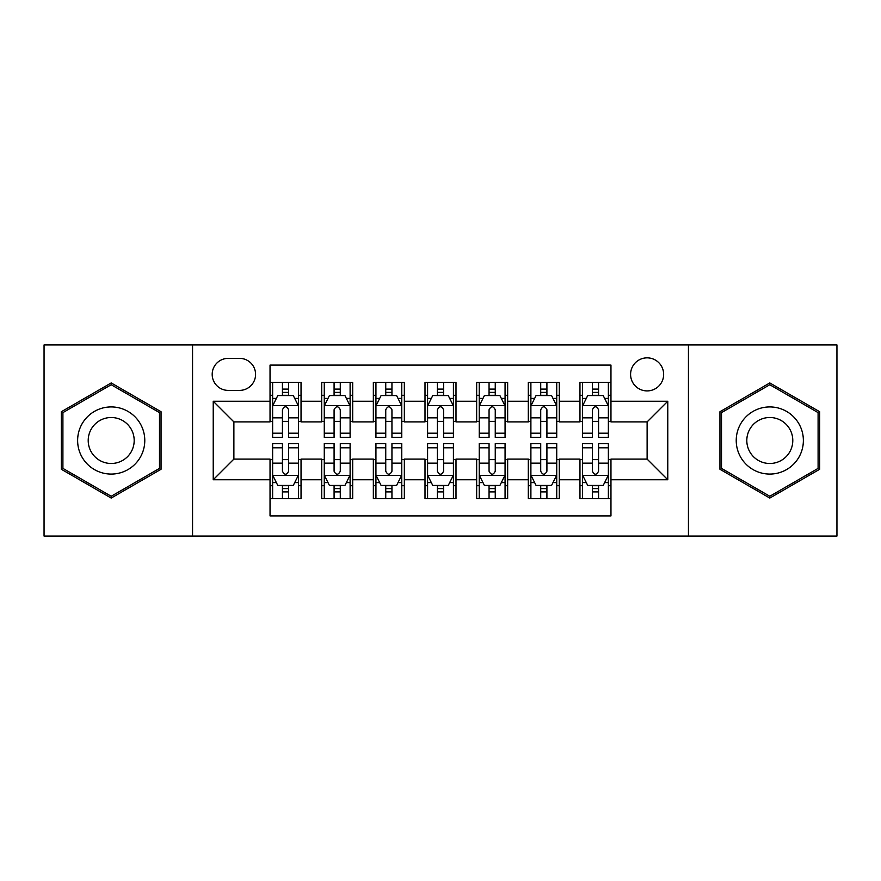 <?xml version="1.0" encoding="UTF-8"?>
<svg xmlns="http://www.w3.org/2000/svg" width="881" height="881" viewBox="0 0 881 881"><rect width="100%" height="100%" fill="white"/><g stroke="black" fill="none" stroke-linecap="round" stroke-linejoin="round"><path stroke-width="1.32" d="M647.117 357.851A16.53 16.53 0 0 0 630.587 374.381A16.53 16.53 0 0 0 647.117 390.911A16.53 16.53 0 0 0 663.646 374.381A16.53 16.53 0 0 0 647.117 357.851M688.446 536.066L836.95 536.066L836.95 344.934L688.446 344.934L688.446 536.066L192.554 536.066L192.554 344.934L44.05 344.934L44.05 536.066L192.554 536.066M610.962 382.387L579.962 382.387L579.962 401.24L559.303 401.24L559.303 421.9L579.962 421.9L579.962 401.24M559.303 401.24L559.303 382.387L528.314 382.387L528.314 401.24L507.654 401.24L507.654 421.9L528.314 421.9L528.314 401.24M507.654 401.24L507.654 382.387L476.654 382.387L476.654 401.24L455.995 401.24L455.995 421.9L476.654 421.9L476.654 401.24M455.995 401.24L455.995 382.387L425.005 382.387L425.005 401.24L404.346 401.24L404.346 421.9L425.005 421.9L425.005 401.24M404.346 401.24L404.346 382.387L373.346 382.387L373.346 401.24L352.686 401.24L352.686 421.9L373.346 421.9L373.346 401.24M352.686 401.24L352.686 382.387L321.697 382.387L321.697 421.9L301.038 421.9L301.038 382.387L270.038 382.387M270.038 498.613L301.038 498.613L301.038 459.1L321.697 459.1L321.697 498.613L352.686 498.613L352.686 459.1L373.346 459.1L373.346 479.76L352.686 479.76M373.346 479.76L373.346 498.613L404.346 498.613L404.346 459.1L425.005 459.1L425.005 479.76L404.346 479.76M425.005 479.76L425.005 498.613L455.995 498.613L455.995 459.1L476.654 459.1L476.654 479.76L455.995 479.76M476.654 479.76L476.654 498.613L507.654 498.613L507.654 459.1L528.314 459.1L528.314 479.76L507.654 479.76M528.314 479.76L528.314 498.613L559.303 498.613L559.303 459.1L579.962 459.1L579.962 479.76L559.303 479.76M228.201 390.393L239.566 390.393A16.012 16.012 0 0 0 255.578 374.381A16.012 16.012 0 0 0 239.566 358.369L228.201 358.369A16.012 16.012 0 0 0 212.189 374.381A16.012 16.012 0 0 0 228.201 390.393M688.446 344.934L192.554 344.934M610.962 401.24L610.962 365.086L270.038 365.086L270.038 421.9L233.883 421.9L233.883 459.1L270.038 459.1L270.038 515.914L610.962 515.914L610.962 459.1L647.117 459.1L647.117 421.9L610.962 421.9L610.962 401.24L667.776 401.24L667.776 479.76L610.962 479.76M270.038 479.76L213.224 479.76L213.224 401.24L270.038 401.24M579.962 479.76L579.962 498.613L610.962 498.613M270.038 395.305L272.625 395.305M282.438 395.305L288.638 395.305M298.45 395.305L301.038 395.305M270.038 421.382L272.625 421.382M282.438 421.382L288.638 421.382M298.45 421.382L301.038 421.382M270.038 459.618L272.625 459.618M282.438 459.618L288.638 459.618M298.45 459.618L301.038 459.618M270.038 485.695L272.625 485.695M282.438 485.695L288.638 485.695M298.45 485.695L301.038 485.695M321.697 421.382L324.274 421.382M334.086 421.382L340.286 421.382M350.109 421.382L352.686 421.382M321.697 395.305L324.274 395.305M334.086 395.305L340.286 395.305M350.109 395.305L352.686 395.305M321.697 459.618L324.274 459.618M334.086 459.618L340.286 459.618M350.109 459.618L352.686 459.618M321.697 485.695L324.274 485.695M334.086 485.695L340.286 485.695M350.109 485.695L352.686 485.695M373.346 459.618L375.934 459.618M385.746 459.618L391.946 459.618M401.758 459.618L404.346 459.618M373.346 485.695L375.934 485.695M385.746 485.695L391.946 485.695M401.758 485.695L404.346 485.695M373.346 395.305L375.934 395.305M385.746 395.305L391.946 395.305M401.758 395.305L404.346 395.305M373.346 421.382L375.934 421.382M385.746 421.382L391.946 421.382M401.758 421.382L404.346 421.382M425.005 459.618L427.582 459.618M437.405 459.618L443.595 459.618M453.418 459.618L455.995 459.618M425.005 485.695L427.582 485.695M437.405 485.695L443.595 485.695M453.418 485.695L455.995 485.695M425.005 395.305L427.582 395.305M437.405 395.305L443.595 395.305M453.418 395.305L455.995 395.305M425.005 421.382L427.582 421.382M437.405 421.382L443.595 421.382M453.418 421.382L455.995 421.382M476.654 459.618L479.242 459.618M489.054 459.618L495.254 459.618M505.066 459.618L507.654 459.618M476.654 485.695L479.242 485.695M489.054 485.695L495.254 485.695M505.066 485.695L507.654 485.695M476.654 395.305L479.242 395.305M489.054 395.305L495.254 395.305M505.066 395.305L507.654 395.305M476.654 421.382L479.242 421.382M489.054 421.382L495.254 421.382M505.066 421.382L507.654 421.382M528.314 459.618L530.891 459.618M540.714 459.618L546.914 459.618M556.726 459.618L559.303 459.618M528.314 485.695L530.891 485.695M540.714 485.695L546.914 485.695M556.726 485.695L559.303 485.695M528.314 395.305L530.891 395.305M540.714 395.305L546.914 395.305M556.726 395.305L559.303 395.305M528.314 421.382L530.891 421.382M540.714 421.382L546.914 421.382M556.726 421.382L559.303 421.382M579.962 459.618L582.55 459.618M592.362 459.618L598.562 459.618M608.375 459.618L610.962 459.618M579.962 485.695L582.55 485.695M592.362 485.695L598.562 485.695M608.375 485.695L610.962 485.695M579.962 395.305L582.55 395.305M592.362 395.305L598.562 395.305M608.375 395.305L610.962 395.305M579.962 421.382L582.55 421.382M592.362 421.382L598.562 421.382M608.375 421.382L610.962 421.382M233.883 421.9L213.224 401.24M233.883 459.1L213.224 479.76M667.776 401.24L647.117 421.9M667.776 479.76L647.117 459.1M111.204 498.062L161.047 469.276L161.047 411.724L111.204 382.938L61.351 411.724L61.351 469.276L111.204 498.062M819.649 411.724L769.796 382.938L719.953 411.724L719.953 469.276L769.796 498.062L819.649 469.276L819.649 411.724M288.638 389.105L282.438 389.105M298.45 433.188L288.638 433.188L288.638 437.405L298.45 437.405L298.45 405.888L293.285 395.558L277.79 395.558L272.625 405.888L272.625 437.405L282.438 437.405L282.438 433.188L272.625 433.188M272.625 405.888L272.625 382.387M298.45 405.888L298.45 382.387M282.438 395.558L282.438 382.387M288.638 382.387L288.638 395.558M288.638 433.188L288.638 409.764C286.567 405.789 284.508 405.789 282.438 409.764L282.438 433.188M282.438 491.895L288.638 491.895M272.625 447.812L282.438 447.812L282.438 443.595L272.625 443.595L272.625 475.112L277.79 485.442L293.285 485.442L298.45 475.112L298.45 443.595L288.638 443.595L288.638 447.812L298.45 447.812M298.45 475.112L298.45 498.613M272.625 475.112L272.625 498.613M288.638 485.442L288.638 498.613M282.438 498.613L282.438 485.442M282.438 447.812L282.438 471.236C284.497 475.211 286.567 475.211 288.638 471.236L288.638 447.812M111.204 406.923A33.577 33.577 0 0 0 77.627 440.5A33.577 33.577 0 0 0 111.204 474.077A33.577 33.577 0 0 0 144.781 440.5A33.577 33.577 0 0 0 111.204 406.923M111.204 417.517A22.983 22.983 0 0 0 88.21 440.5A22.983 22.983 0 0 0 111.204 463.483A22.983 22.983 0 0 0 134.187 440.5A22.983 22.983 0 0 0 111.204 417.517M159.494 468.384L111.204 496.267L62.903 468.384L62.903 412.616L111.204 384.733L159.494 412.616L159.494 468.384M740.723 423.717A33.577 33.577 0 0 0 753.013 469.573A33.577 33.577 0 0 0 798.88 457.283A33.577 33.577 0 0 0 786.59 411.427A33.577 33.577 0 0 0 740.723 423.717M749.896 429.003A22.983 22.983 0 0 0 758.31 460.411A22.983 22.983 0 0 0 789.706 451.997A22.983 22.983 0 0 0 781.293 420.589A22.983 22.983 0 0 0 749.896 429.003M818.097 412.616L818.097 468.384L769.796 496.267L721.506 468.384L721.506 412.616L769.796 384.733L818.097 412.616M340.286 389.105L334.086 389.105M350.109 433.188L340.286 433.188L340.286 437.405L350.109 437.405L350.109 405.888L344.934 395.558L329.439 395.558L324.274 405.888L324.274 437.405L334.086 437.405L334.086 433.188L324.274 433.188M324.274 405.888L324.274 382.387M350.109 405.888L350.109 382.387M334.086 395.558L334.086 382.387M340.286 382.387L340.286 395.558M340.286 433.188L340.286 409.764C338.227 405.789 336.157 405.789 334.086 409.764L334.086 433.188M391.946 389.105L385.746 389.105M401.758 433.188L391.946 433.188L391.946 437.405L401.758 437.405L401.758 405.888L396.593 395.558L381.099 395.558L375.934 405.888L375.934 437.405L385.746 437.405L385.746 433.188L375.934 433.188M375.934 405.888L375.934 382.387M401.758 405.888L401.758 382.387M385.746 395.558L385.746 382.387M391.946 382.387L391.946 395.558M391.946 433.188L391.946 409.764C389.887 405.789 387.816 405.789 385.746 409.764L385.746 433.188M443.595 389.105L437.405 389.105M453.418 433.188L443.595 433.188L443.595 437.405L453.418 437.405L453.418 405.888L448.253 395.558L432.747 395.558L427.582 405.888L427.582 437.405L437.405 437.405L437.405 433.188L427.582 433.188M427.582 405.888L427.582 382.387M453.418 405.888L453.418 382.387M437.405 395.558L437.405 382.387M443.595 382.387L443.595 395.558M443.595 433.188L443.595 409.764C441.535 405.789 439.465 405.789 437.405 409.764L437.405 433.188M495.254 389.105L489.054 389.105M505.066 433.188L495.254 433.188L495.254 437.405L505.066 437.405L505.066 405.888L499.901 395.558L484.407 395.558L479.242 405.888L479.242 437.405L489.054 437.405L489.054 433.188L479.242 433.188M479.242 405.888L479.242 382.387M505.066 405.888L505.066 382.387M489.054 395.558L489.054 382.387M495.254 382.387L495.254 395.558M495.254 433.188L495.254 409.764C493.195 405.789 491.124 405.789 489.054 409.764L489.054 433.188M334.086 491.895L340.286 491.895M324.274 447.812L334.086 447.812L334.086 443.595L324.274 443.595L324.274 475.112L329.439 485.442L344.934 485.442L350.109 475.112L350.109 443.595L340.286 443.595L340.286 447.812L350.109 447.812M350.109 475.112L350.109 498.613M324.274 475.112L324.274 498.613M340.286 485.442L340.286 498.613M334.086 498.613L334.086 485.442M334.086 447.812L334.086 471.236C336.157 475.211 338.216 475.211 340.286 471.236L340.286 447.812M385.746 491.895L391.946 491.895M375.934 447.812L385.746 447.812L385.746 443.595L375.934 443.595L375.934 475.112L381.099 485.442L396.593 485.442L401.758 475.112L401.758 443.595L391.946 443.595L391.946 447.812L401.758 447.812M401.758 475.112L401.758 498.613M375.934 475.112L375.934 498.613M391.946 485.442L391.946 498.613M385.746 498.613L385.746 485.442M385.746 447.812L385.746 471.236C387.805 475.211 389.876 475.211 391.946 471.236L391.946 447.812M437.405 491.895L443.595 491.895M427.582 447.812L437.405 447.812L437.405 443.595L427.582 443.595L427.582 475.112L432.747 485.442L448.253 485.442L453.418 475.112L453.418 443.595L443.595 443.595L443.595 447.812L453.418 447.812M453.418 475.112L453.418 498.613M427.582 475.112L427.582 498.613M443.595 485.442L443.595 498.613M437.405 498.613L437.405 485.442M437.405 447.812L437.405 471.236C439.465 475.211 441.535 475.211 443.595 471.236L443.595 447.812M489.054 491.895L495.254 491.895M479.242 447.812L489.054 447.812L489.054 443.595L479.242 443.595L479.242 475.112L484.407 485.442L499.901 485.442L505.066 475.112L505.066 443.595L495.254 443.595L495.254 447.812L505.066 447.812M505.066 475.112L505.066 498.613M479.242 475.112L479.242 498.613M495.254 485.442L495.254 498.613M489.054 498.613L489.054 485.442M489.054 447.812L489.054 471.236C491.113 475.211 493.184 475.211 495.254 471.236L495.254 447.812M546.914 389.105L540.714 389.105M556.726 433.188L546.914 433.188L546.914 437.405L556.726 437.405L556.726 405.888L551.561 395.558L536.066 395.558L530.891 405.888L530.891 437.405L540.714 437.405L540.714 433.188L530.891 433.188M530.891 405.888L530.891 382.387M556.726 405.888L556.726 382.387M540.714 395.558L540.714 382.387M546.914 382.387L546.914 395.558M546.914 433.188L546.914 409.764C544.843 405.789 542.784 405.789 540.714 409.764L540.714 433.188M540.714 491.895L546.914 491.895M530.891 447.812L540.714 447.812L540.714 443.595L530.891 443.595L530.891 475.112L536.066 485.442L551.561 485.442L556.726 475.112L556.726 443.595L546.914 443.595L546.914 447.812L556.726 447.812M556.726 475.112L556.726 498.613M530.891 475.112L530.891 498.613M546.914 485.442L546.914 498.613M540.714 498.613L540.714 485.442M540.714 447.812L540.714 471.236C542.773 475.211 544.843 475.211 546.914 471.236L546.914 447.812M598.562 389.105L592.362 389.105M608.375 433.188L598.562 433.188L598.562 437.405L608.375 437.405L608.375 405.888L603.21 395.558L587.715 395.558L582.55 405.888L582.55 437.405L592.362 437.405L592.362 433.188L582.55 433.188M582.55 405.888L582.55 382.387M608.375 405.888L608.375 382.387M592.362 395.558L592.362 382.387M598.562 382.387L598.562 395.558M598.562 433.188L598.562 409.764C596.503 405.789 594.433 405.789 592.362 409.764L592.362 433.188M592.362 491.895L598.562 491.895M582.55 447.812L592.362 447.812L592.362 443.595L582.55 443.595L582.55 475.112L587.715 485.442L603.21 485.442L608.375 475.112L608.375 443.595L598.562 443.595L598.562 447.812L608.375 447.812M608.375 475.112L608.375 498.613M582.55 475.112L582.55 498.613M598.562 485.442L598.562 498.613M592.362 498.613L592.362 485.442M592.362 447.812L592.362 471.236C594.433 475.211 596.492 475.211 598.562 471.236L598.562 447.812M321.697 479.76L301.038 479.76M321.697 401.24L301.038 401.24M298.318 405.634L272.747 405.634M272.625 398.399L276.37 398.399M294.706 398.399L298.45 398.399M282.438 417.858L272.625 417.858M298.45 417.858L288.638 417.858M288.638 392.386L282.438 392.386M272.747 475.366L298.318 475.366M298.45 482.601L294.706 482.601M276.37 482.601L272.625 482.601M288.638 463.142L298.45 463.142M272.625 463.142L282.438 463.142M282.438 488.614L288.638 488.614M349.977 405.634L324.406 405.634M324.274 398.399L328.018 398.399M346.365 398.399L350.109 398.399M334.086 417.858L324.274 417.858M350.109 417.858L340.286 417.858M340.286 392.386L334.086 392.386M401.626 405.634L376.066 405.634M375.934 398.399L379.678 398.399M398.014 398.399L401.758 398.399M385.746 417.858L375.934 417.858M401.758 417.858L391.946 417.858M391.946 392.386L385.746 392.386M453.286 405.634L427.714 405.634M427.582 398.399L431.327 398.399M449.673 398.399L453.418 398.399M437.405 417.858L427.582 417.858M453.418 417.858L443.595 417.858M443.595 392.386L437.405 392.386M504.934 405.634L479.374 405.634M479.242 398.399L482.986 398.399M501.322 398.399L505.066 398.399M489.054 417.858L479.242 417.858M505.066 417.858L495.254 417.858M495.254 392.386L489.054 392.386M324.406 475.366L349.977 475.366M350.109 482.601L346.365 482.601M328.018 482.601L324.274 482.601M340.286 463.142L350.109 463.142M324.274 463.142L334.086 463.142M334.086 488.614L340.286 488.614M376.066 475.366L401.626 475.366M401.758 482.601L398.014 482.601M379.678 482.601L375.934 482.601M391.946 463.142L401.758 463.142M375.934 463.142L385.746 463.142M385.746 488.614L391.946 488.614M427.714 475.366L453.286 475.366M453.418 482.601L449.673 482.601M431.327 482.601L427.582 482.601M443.595 463.142L453.418 463.142M427.582 463.142L437.405 463.142M437.405 488.614L443.595 488.614M479.374 475.366L504.934 475.366M505.066 482.601L501.322 482.601M482.986 482.601L479.242 482.601M495.254 463.142L505.066 463.142M479.242 463.142L489.054 463.142M489.054 488.614L495.254 488.614M556.594 405.634L531.023 405.634M530.891 398.399L534.635 398.399M552.982 398.399L556.726 398.399M540.714 417.858L530.891 417.858M556.726 417.858L546.914 417.858M546.914 392.386L540.714 392.386M531.023 475.366L556.594 475.366M556.726 482.601L552.982 482.601M534.635 482.601L530.891 482.601M546.914 463.142L556.726 463.142M530.891 463.142L540.714 463.142M540.714 488.614L546.914 488.614M608.253 405.634L582.682 405.634M582.55 398.399L586.294 398.399M604.63 398.399L608.375 398.399M592.362 417.858L582.55 417.858M608.375 417.858L598.562 417.858M598.562 392.386L592.362 392.386M582.682 475.366L608.253 475.366M608.375 482.601L604.63 482.601M586.294 482.601L582.55 482.601M598.562 463.142L608.375 463.142M582.55 463.142L592.362 463.142M592.362 488.614L598.562 488.614"/></g></svg>
